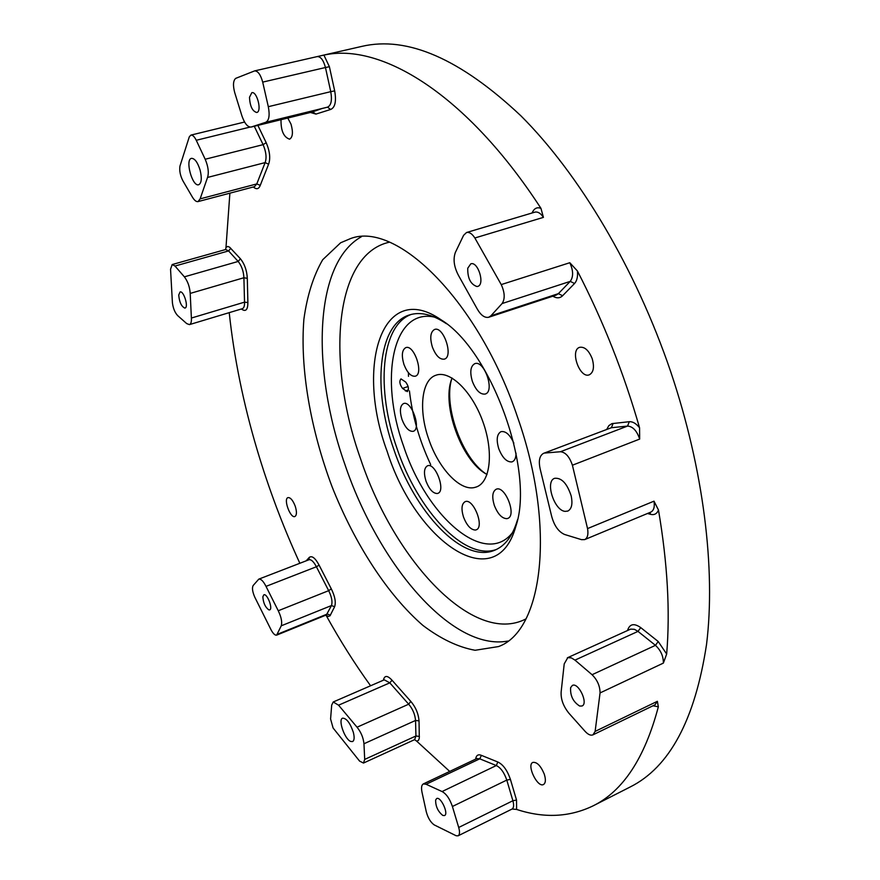 <?xml version="1.0" encoding="UTF-8"?>
<svg xmlns="http://www.w3.org/2000/svg" width="880" height="880" viewBox="0 0 880 880"><rect width="100%" height="100%" fill="white"/><g stroke="black" fill="none" stroke-linecap="round" stroke-linejoin="round"><path stroke-width="1.32" d="M475.629 759.143C476.245 755.271 478.17 754.006 481.404 755.359L497.816 761.992C503.085 764.478 507.287 770.286 510.422 779.405L516.527 800.063L516.593 809.424C543.928 818.422 569.404 817.245 593.032 805.893L630.168 786.984C669.592 767.25 695.046 719.73 706.541 644.402C715.825 569.437 703.659 469.282 670.626 371.492C635.569 268.323 579.095 173.866 520.894 115.808C460.383 58.883 407.352 35.739 361.823 46.387L319.913 55.968L323.906 55.099L329.395 66.704L334.675 90.86C336.479 101.365 335.126 107.558 330.616 109.472L315.953 114.092L310.453 112.475M606.793 429.264L608.861 425.601L611.93 423.632L629.299 421.696C632.742 421.487 636.163 423.511 639.562 427.79C623.744 372.79 603.02 320.507 577.401 270.963C577.94 276.606 576.994 280.786 574.552 283.492L562.617 295.735C559.9 298.331 556.644 298.485 552.849 296.186M532.015 213.004L532.796 211.519C534.743 208.065 537.46 207.009 540.958 208.351C466.609 93.94 380.908 42.383 323.906 55.099M229.889 193.171L225.995 247.324L227.766 246.444L229.625 247.203L240.427 258.775C244.618 264.066 246.917 270.589 247.302 278.344L247.885 302.555C247.852 309.727 245.817 311.971 241.78 309.276L241.417 308.979M229.218 312.642C234.069 357.753 243.353 403.414 257.092 449.625C268.697 488.598 282.953 526.482 299.849 563.277M306.196 560.824L309.287 557.381C311.982 555.423 315.249 558.008 319.099 565.136L331.298 588.852C334.994 596.376 336.094 602.338 334.62 606.716L330.022 615.802L328.317 616.44L326.073 615.274C339.9 640.321 354.728 663.828 370.59 685.773M383.383 680.218C384.505 675.224 387.387 675.235 392.04 680.24L410.795 701.382C415.668 707.113 418.418 713.614 419.034 720.885L419.309 738.188L418.539 740.3L416.735 741.191L449.702 771.419M593.032 805.893C622.963 791.197 644.732 758.175 658.339 706.816L652.971 705.782M627.528 630.498C629.618 623.898 634.018 622.93 640.728 627.605L658.218 641.52L666.666 654.027C670.241 611.248 667.524 563.255 658.482 510.015C656.953 513.777 654.368 515.218 650.727 514.371L647.471 513.491M287.771 118.041L290.994 124.102C293.271 132.231 292.798 137.247 289.575 139.183C283.668 137.159 280.819 130.669 281.017 119.702M544.247 774.07C545.952 779.548 545.71 783.024 543.521 784.509C537.515 788.073 526.35 764.907 532.84 762.41C536.943 761.86 540.738 765.743 544.247 774.07M517.792 417.857C556.347 527.802 542.729 630.971 498.52 646.569L475.101 650.276C458.139 647.185 440.748 638.902 422.95 625.449C387.596 594.825 354.992 544.236 332.255 487.223C310.596 429.693 299.915 368.83 303.886 319.286C307.12 295.658 313.401 275.803 322.696 259.732L340.648 242.77L350.68 238.524C396.803 220.803 479.028 301.257 517.792 417.857M295.218 506.154C296.934 511.764 296.835 515.218 294.91 516.505C290.411 518.661 283.151 498.861 287.98 497.607C290.477 497.398 292.886 500.247 295.218 506.154M592.185 358.644C594.528 367.026 593.582 372.405 589.325 374.803C579.744 378.939 569.591 350.141 579.645 347.325C584.617 346.544 588.797 350.317 592.185 358.644M402.556 388.421C399.63 384.395 399.102 381.216 400.983 378.884L405.691 382.074C408.639 386.111 409.178 389.29 407.286 391.644L402.556 388.421L408.133 386.507M428.648 438.922C418.363 409.981 421.421 379.665 436.051 375.188C449.944 370.051 471.955 391.259 482.801 421.454C493.823 451.594 490.49 481.965 476.531 486.915L474.485 487.52C459.668 491.15 438.317 467.918 428.648 438.922M426.008 481.14C423.577 473.022 424.061 467.918 427.46 465.817C435.292 462.099 446.149 491.018 437.8 493.372L437.349 493.504C433.048 493.526 429.264 489.401 426.008 481.14M463.507 517.066C461.087 508.97 461.604 503.844 465.091 501.688C473.275 497.673 484.902 527.219 476.157 529.848L475.453 530.046C470.855 529.892 466.873 525.569 463.507 517.066M494.285 505.296C491.788 496.892 492.404 491.535 496.166 489.247C504.988 484.946 517.077 515.592 507.683 518.452L506.924 518.661C501.985 518.562 497.783 514.107 494.285 505.296M516.021 453.167C516.01 457.82 514.756 460.691 512.27 461.78L511.742 461.934C506.66 462.121 502.337 457.699 498.751 448.69C496.133 439.78 496.881 434.104 500.973 431.662C505.659 430.826 509.96 434.665 513.865 443.168M472.373 381.403C469.678 372.097 470.47 366.201 474.749 363.693C484.198 359.579 495.22 391.402 485.254 394.031L485.122 394.075C480.183 394.603 475.937 390.379 472.373 381.403M432.377 347.061C429.682 337.766 430.419 331.903 434.555 329.472C443.465 325.71 453.761 356.565 444.455 359.106L444.356 359.139C439.78 359.711 435.787 355.685 432.377 347.061M403.942 364.43C401.346 355.52 401.951 349.921 405.779 347.633C414.062 344.08 424.072 373.879 415.382 376.178L415.316 376.2C411.037 376.706 407.242 372.779 403.942 364.43M401.984 419.452C399.476 411.026 399.993 405.735 403.524 403.579C411.411 400.037 421.641 429.121 413.281 431.288L413.127 431.343C408.947 431.651 405.229 427.691 401.984 419.452M487.025 474.485L485.859 473.814C461.483 460.262 441.562 405.262 451.594 379.258L452.056 378.004M408.441 372.757L408.485 376.343M409.442 390.896C412.269 415.855 419.353 440.44 430.683 464.618M451.594 379.247C443.443 406.483 462.165 458.15 485.881 473.825M467.742 268.235L470.778 263.846C478.005 260.997 485.254 284.658 477.708 286.396L476.993 286.539C470.635 284.383 467.555 278.278 467.742 268.235M502.084 303.556L490.93 315.788L558.36 293.656L570.24 281.38L502.084 303.556C505.142 298.947 504.856 292.622 501.237 284.592L569.8 262.724L577.401 270.963M540.958 208.351L543.422 217.371L474.859 237.985L501.237 284.592M474.859 237.985C472.109 233.728 469.326 231.902 466.521 232.518L463.595 235.323L455.389 252.395C452.947 259.182 453.981 266.871 458.513 275.473L477.015 308.583C480.755 315.216 484.66 318.098 488.741 317.251L490.93 315.788M249.48 97.306L251.812 92.686C256.949 90.959 262.141 111.375 256.861 112.464L256.751 112.497C252.395 111.276 249.975 106.205 249.48 97.306M262.702 82.115L268.312 106.689L330.748 91.663L325.457 67.518L262.702 82.115C260.645 74.69 257.961 70.95 254.639 70.895L235.675 78.375C233.134 80.663 232.826 85.426 234.729 92.642L241.879 115.753C244.541 123.431 247.61 127.204 251.097 127.05L265.595 122.342C269.049 120.681 269.962 115.456 268.312 106.689M198.66 184.756C192.313 186.934 184.822 159.401 191.499 158.345C194.777 158.367 197.659 162.338 200.156 170.258C202.026 178.354 201.531 183.183 198.693 184.745L198.66 184.756M198.022 201.597L200.134 198.869L256.773 183.931L254.496 186.67L198.022 201.597C196.273 201.916 194.392 200.409 192.379 197.065L182.996 180.994C180.246 175.692 179.245 170.72 179.971 166.067L189.31 136.785L190.905 135.102C192.643 134.871 194.425 136.598 196.251 140.283L205.183 159.247L263.098 144.65L254.276 126.269M200.134 198.869L207.548 177.441C209.033 172.579 208.241 166.518 205.183 159.247M178.728 295.02L180.081 291.951C183.711 290.466 188.881 307.351 185.02 308.044L184.789 308.077C181.379 306.46 179.355 302.104 178.728 295.02M189.453 324.61C190.96 324.027 191.598 321.838 191.389 318.043L244.53 302.148C244.662 305.91 243.914 308.088 242.319 308.704L189.453 324.61L186.725 323.609L177.672 315.601C174.9 312.631 173.14 308.363 172.414 302.797L170.544 269.214L172.183 264.55L174.999 266.035L184.371 276.837L238.183 261.448L228.58 250.932L174.999 266.035M191.389 318.043L190.201 293.414C189.728 286.88 187.792 281.358 184.371 276.837M262.856 596.75L263.846 594.803C267.113 593.098 273.229 608.905 269.676 609.884L268.851 609.884C265.243 607.2 263.252 602.822 262.856 596.75M326.524 614.889L276.65 635.129C275.077 635.481 273.251 633.787 271.183 630.058L254.76 597.135C252.439 591.723 251.9 587.851 253.143 585.53L258.786 579.139C260.931 578.732 263.34 581.152 266.013 586.377L278.256 610.753L328.68 590.667L316.393 566.764L266.013 586.377M276.65 635.129L281.248 625.812C282.315 622.16 281.314 617.144 278.256 610.753M350.724 741.455C344.729 739.387 337.821 719.587 342.595 718.168C346.522 718.212 350.108 722.92 353.331 732.281C354.596 737.374 354.354 740.465 352.594 741.565L350.724 741.455M416.735 741.191L414.601 739.651L363.473 763.059L359.568 761.079L333.091 727.991L330.583 718.982L331.694 705.111L333.223 701.987L338.569 705.188L357.049 727.21L408.683 704.198L389.807 682.847L338.569 705.188M363.473 763.059L364.694 759.407L363.968 743.754C363.319 737.649 361.02 732.138 357.049 727.21M435.633 800.074L436.656 798.556C440.66 796.103 448.954 813.934 444.554 815.562L442.805 815.441C437.965 811.525 435.578 806.399 435.633 800.074M516.593 809.424L512.072 809.039L458.106 835.813L456.17 835.758L434.126 824.857C430.54 822.239 427.922 817.872 426.283 811.756L422.015 792.297C421.102 787.765 421.531 784.982 423.291 783.937L426.107 784.267L442.057 791.549L496.298 765.556L479.765 758.824L426.107 784.267M458.106 835.813C459.745 834.735 459.943 831.952 458.7 827.475L512.886 800.734L506.792 780.087L452.408 806.487L458.7 827.475M452.408 806.487C449.746 798.765 446.292 793.782 442.057 791.549M570.636 687.621L572.352 685.443C578.38 681.989 588.588 703.527 582.065 705.991L579.689 706.057C573.111 701.855 570.097 695.717 570.636 687.621M666.666 654.027L663.366 663.102L600.061 692.923L595.122 731.412L657.371 701.305L658.339 706.816M600.061 692.923C599.995 686.004 597.322 679.932 592.064 674.718L655.457 645.337L638 631.389L574.959 660.121L592.064 674.718M574.959 660.121L571.428 657.91L567.798 657.635L564.212 663.894L561.165 691.735C560.659 698.984 563.233 706.134 568.887 713.196L585.068 731.335C588.082 734.58 590.7 735.757 592.922 734.866L595.122 731.412M544.907 453.035L560.428 451.737L627.55 426.074L611.391 427.713L543.576 453.332C539.396 455.642 538.318 461.12 540.353 469.766L551.54 515.856C554.081 525.547 558.426 531.751 564.597 534.479L581.526 539.66L584.672 539.616C587.565 538.087 588.522 534.402 587.543 528.583L653.994 501.171L658.482 510.015M639.562 427.79L639.683 439.076L572.407 465.223C569.503 456.709 565.521 452.221 560.428 451.737M230.802 248.281L228.58 250.932L225.643 249.513L225.995 247.324M329.395 66.704L325.457 67.518C323.499 60.225 320.771 56.573 317.284 56.573L319.913 55.968M572.407 465.223L587.543 528.583M565.147 511.368C554.18 510.675 544.83 481.228 554.653 478.302C561.605 477.62 567.116 483.505 571.186 495.946C572.814 503.932 571.692 508.981 567.82 511.071L565.147 511.368M446.413 323.708L446.094 323.488C432.41 314.424 420.2 311.564 409.464 314.93C377.773 324.346 372.361 389.136 393.8 449.317C414.843 512.622 462.957 563.926 494.714 550.22C505.12 545.93 512.677 535.92 517.374 520.201L517.484 519.794M387.2 451.528C355.124 365.607 382.228 278.762 441.254 319.924C491.238 350.251 534.897 470.767 515.933 526.053C496.21 598.048 415.767 542.003 387.2 451.528M257.873 125.389L266.189 142.681C269.83 151.25 270.633 158.422 268.598 164.219L260.26 185.339C258.797 189.167 256.487 189.717 253.308 186.989M507.903 641.058C451.847 651.574 378.444 564.19 344.839 464.255C311.135 369.204 313.83 263.45 361.284 236.797L361.35 236.764M434.544 317.108C392.458 307.78 379.115 378.741 403.535 445.984C426.514 516.692 485.188 568.062 512.611 532.466M488.741 317.251L556.05 295.141L558.36 293.656L562.617 295.735M574.552 283.492L570.24 281.38C573.529 276.782 573.375 270.567 569.8 262.724M543.422 217.371C540.661 213.235 537.812 211.497 534.875 212.157L466.521 232.518M334.675 90.86L330.748 91.663C332.255 100.298 331.166 105.457 327.503 107.162L265.705 122.32M317.284 56.573L254.661 70.884L317.284 56.573M251.097 127.05L312.169 112.046L322.102 108.482M251.559 126.885L312.664 111.881L315.953 114.092M260.26 185.339L256.773 183.931L265.133 162.602L207.548 177.441M268.598 164.219L265.133 162.602C266.816 157.762 266.134 151.778 263.098 144.65L266.189 142.681M250.019 127.083L196.251 140.283M247.885 302.555L244.53 302.148L243.903 277.75L190.201 293.414M247.302 278.344L243.903 277.75C243.573 271.293 241.67 265.848 238.183 261.448L240.427 258.775M319.099 565.136L316.393 566.764C313.709 561.638 311.234 559.306 308.957 559.757L258.786 579.139M326.381 614.955L331.452 605.561L281.248 625.812M334.62 606.716L331.452 605.561C332.673 601.898 331.749 596.937 328.68 590.667L331.298 588.852M277.475 634.238L327.272 614.042L330.418 615.197M392.04 680.24L389.807 682.847L384.263 679.833L333.223 701.987M414.656 739.618L415.932 735.988L415.547 720.456L363.968 743.754M419.034 720.885L415.547 720.456C415.019 714.395 412.731 708.983 408.683 704.198L410.795 701.382M364.694 759.407L415.932 735.988L419.397 736.428M481.404 755.359L479.765 758.824L476.817 758.571L423.291 783.937M512.072 809.039C513.799 807.917 514.074 805.145 512.886 800.734L516.527 800.063M510.422 779.405L506.792 780.087C504.174 772.497 500.676 767.646 496.298 765.556L497.816 761.992M592.922 734.866L655.017 704.792L657.371 701.305M663.366 663.102C663.443 656.26 660.803 650.342 655.457 645.337L658.218 641.52M640.728 627.605L638 631.389L634.37 629.299L630.608 629.134L567.358 657.8M613.129 423.401L611.391 427.713L543.576 453.332M639.683 439.076C636.867 430.76 632.819 426.426 627.55 426.074L629.299 421.696M584.672 539.616L650.771 512.127C653.807 510.543 654.874 506.891 653.994 501.171M496.32 549.505C464.409 560.989 417.604 510.279 396.924 448.195C375.958 389.202 380.732 325.622 411.125 314.457M389.367 242.198C334.07 254.309 325.996 362.219 360.624 458.975C394.372 560.582 473.462 646.217 525.921 618.926M405.372 390.973L408.386 389.928M533.258 212.63L532.796 211.519M649.737 512.556L650.727 514.371M309.287 557.381L308.957 559.757M327.492 107.162L330.616 109.472M327.503 107.162L265.595 122.342M244.574 122.034L190.905 135.102M225.753 249.491L172.183 264.55M446.094 323.488L441.254 319.924M517.374 520.201L515.933 526.053"/></g></svg>
